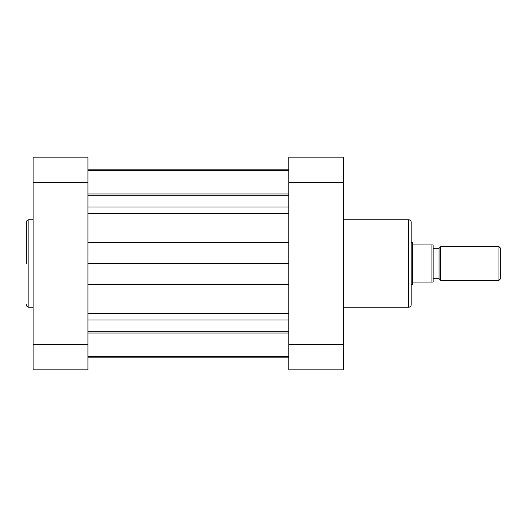 <?xml version="1.0" encoding="UTF-8"?>
<svg xmlns="http://www.w3.org/2000/svg" width="527" height="527" viewBox="0 0 527 527"><rect width="100%" height="100%" fill="white"/><g stroke="black" fill="none" stroke-linecap="round" stroke-linejoin="round"><path stroke-width="0.79" d="M411.192 304.685A2.53 2.53 0 0 1 408.662 307.215L408.662 219.785A2.53 2.53 0 0 1 411.192 222.315L411.192 304.685M343.676 219.785L408.662 219.785M343.676 307.215L408.662 307.215M288.816 182.48L288.816 157.165L343.676 157.165L343.676 182.48L288.816 182.48L288.816 344.52L343.676 344.52L343.676 182.48M343.676 344.52L343.676 369.835L288.816 369.835L288.816 344.52M26.35 263.5L26.35 222.315L26.35 263.5M33.102 369.835L33.102 157.165L87.956 157.165L87.956 369.835L33.102 369.835M87.956 357.181L288.816 357.181M87.956 333.005L288.816 333.005M87.956 331.213L288.816 331.213M87.956 263.5L288.816 263.5M87.956 195.787L288.816 195.787M87.956 193.995L288.816 193.995M87.956 169.819L288.816 169.819M439.044 248.309L439.044 278.691L433.135 278.691L433.135 248.309L439.044 248.309L440.73 246.623L498.964 246.623L500.65 248.309L500.65 278.691L498.964 280.377L498.964 246.623M439.044 278.691L440.73 280.377L498.964 280.377M411.192 242.4L412.878 242.822L412.878 284.178L411.192 284.6M412.457 242.4L412.457 284.6M412.878 282.07L433.135 282.07L431.956 282.07L431.956 244.93L412.878 244.93M440.73 246.623L440.73 280.377M431.956 244.93L433.135 244.93L431.956 244.93M433.135 244.93L433.135 282.07M33.102 219.785L28.88 219.785L28.88 307.215C27.345 307.07 26.502 306.22 26.35 304.685M33.102 344.52L87.956 344.52M87.956 182.48L33.102 182.48M87.956 207.012L288.816 207.012M87.956 313.624L288.816 313.624M87.956 319.988L288.816 319.988M87.956 284.547L288.816 284.547M87.956 242.453L288.816 242.453M87.956 213.376L288.816 213.376M28.88 219.785C27.345 219.93 26.502 220.78 26.35 222.315M33.102 307.215L28.88 307.215M87.956 356.621L288.816 356.621M87.956 170.379L288.816 170.379"/></g></svg>
